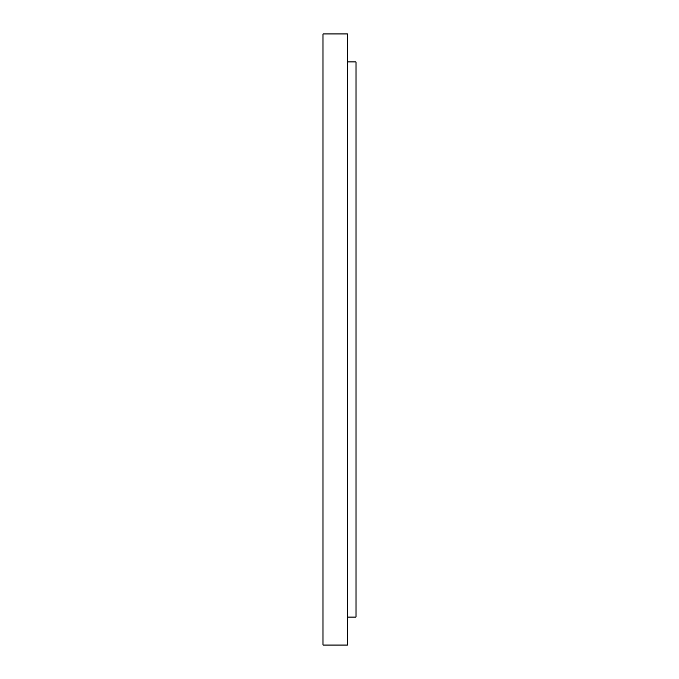 <?xml version="1.0" encoding="UTF-8"?>
<svg xmlns="http://www.w3.org/2000/svg" width="679" height="679" viewBox="0 0 679 679"><rect width="100%" height="100%" fill="white"/><g stroke="black" fill="none" stroke-linecap="round" stroke-linejoin="round"><path stroke-width="1.02" d="M347.393 33.95L347.393 645.05L323 645.05L323 33.95L347.393 33.95M347.393 61.925L356 61.925L356 617.075L347.393 617.075"/></g></svg>
